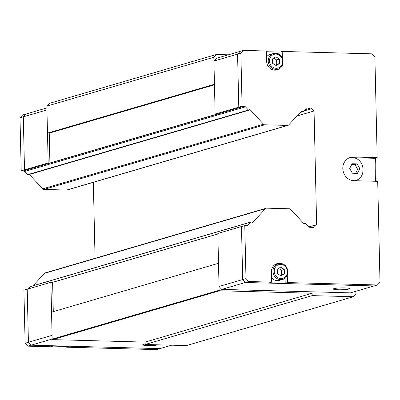 <?xml version="1.0" encoding="UTF-8"?>
<svg xmlns="http://www.w3.org/2000/svg" width="400" height="400" viewBox="0 0 400 400"><rect width="100%" height="100%" fill="white"/><g stroke="black" fill="none" stroke-linecap="round" stroke-linejoin="round"><path stroke-width="0.6" d="M158.215 344.83A8.11 0.935 -1.3 0 1 149.135 345.565A8.11 0.935 -1.3 0 1 142.71 344.795A8.11 0.935 -1.3 0 1 143.36 344.415A8.11 0.935 -1.3 0 1 145.18 344.065M348.89 289.035A8.11 0.935 -1.3 0 1 339.82 289.785A8.11 0.935 -1.3 0 1 333.33 289.015A8.11 0.935 -1.3 0 1 333.98 288.63A8.11 0.935 -1.3 0 1 343.05 287.88A8.11 0.935 -1.3 0 1 349.54 288.65A8.11 0.935 -1.3 0 1 348.89 289.035M354.695 163.805L357.19 163.885L359.825 168.69L357.405 173.36L352.34 173.22L349.7 168.42L352.125 163.75L354.695 163.805M277.045 69.355A8.585 7.835 -106.3 0 1 275.805 70.115M279.955 68.13A8.585 7.835 -106.3 0 1 276.955 69.88A8.585 7.835 -106.3 0 1 274.74 70.165A8.585 7.835 -106.3 0 1 266.65 61.43L266.415 51.01L243.435 50.39L240.14 51.355L237.575 54.125L240.87 53.165L243.435 50.39M287.28 275.29L287.445 282.56L285.2 283.22L269.415 282.795L271.66 282.14L271.425 271.72A8.585 7.835 -106.3 0 1 276.905 263.69A8.585 7.835 -106.3 0 1 279.125 263.405A8.585 7.835 -106.3 0 1 280.375 263.545M275.81 264.11A8.585 7.835 -106.3 0 1 276.88 264.06A8.585 7.835 -106.3 0 1 277.265 264.08M280.255 263.55A8.11 7.4 73.7 0 0 278.165 263.82A8.11 7.4 73.7 0 0 273.085 272.55A8.11 7.4 73.7 0 0 280.625 279.655A8.11 7.4 73.7 0 0 282.715 279.385L279.35 280.37A8.11 7.4 -106.3 0 1 277.255 280.64A8.11 7.4 -106.3 0 1 271.56 277.71M274.56 264.88A8.11 7.4 -106.3 0 1 274.795 264.805L280.305 263.545C288.685 263.275 290.87 277.505 282.715 279.385M266.55 56.87A8.11 7.4 -106.3 0 1 270.02 54.515L273.39 53.53A8.11 7.4 73.7 0 0 268.315 62.26A8.11 7.4 73.7 0 0 275.85 69.365A8.11 7.4 73.7 0 0 277.945 69.095C286.1 67.215 283.91 52.985 275.53 53.255L273.39 53.53A8.11 7.4 73.7 0 1 275.485 53.26M49.91 163L49.235 133.16L47.49 133.115L48.165 162.955L49.91 163L216.875 114.145L215.13 114.095L238.79 107.175L237.575 54.125M353.495 157.005L377.175 157.64L374.925 158.3L351.245 157.665L353.495 157.005A11.925 10.88 -106.3 0 0 350.415 157.405A11.925 10.88 -106.3 0 0 342.95 170.24A11.925 10.88 -106.3 0 0 354.03 180.69L377.71 181.325L380 282.205L377.435 284.975L374.14 285.94L245.385 282.485L242.69 279.57L241.485 226.525L217.835 233.45L218.515 263.29L51.545 312.145L52.155 339.14L52.605 339.625L219.565 290.77L312.095 293.255L312.15 295.62L353.37 296.73L355.94 293.955L355.88 291.27M272.485 58.92L275.945 56.825L279.5 59.11L279.6 63.485L276.14 65.575L272.585 63.295L272.485 58.92M273.8 58.125L276.64 59.945L276.74 64.32L279.6 63.485M276.74 64.32L275.425 65.115M276.64 59.945L279.5 59.11M277.945 69.095L274.575 70.08A8.11 7.4 -106.3 0 1 274.34 70.145M280.02 54.94L279.955 52.09L282.2 51.435L282.35 57.9M266.43 51.725L279.955 52.09M277.255 269.21L280.715 267.115L284.275 269.4L284.37 273.775L280.915 275.865L277.355 273.585L277.255 269.21M278.57 268.415L281.41 270.235L281.51 274.61L284.37 273.775M281.51 274.61L280.195 275.405M281.41 270.235L284.275 269.4M285.2 283.22L285.085 278.155M282.2 51.435L372.19 53.85L374.885 56.76L377.175 157.64M271.66 282.14L248.68 281.52L245.985 278.61L244.78 225.565L241.485 226.525M374.1 285.94L350.47 292.855L221.735 289.4L248.68 281.52M377.435 284.975L287.445 282.56M357.19 163.885L354.99 164.53L351.78 164.445M359.825 168.69L357.625 169.335L354.99 164.53M355.57 173.3L357.625 169.335M374.925 158.3L375.45 181.265M349.31 157.8A11.925 10.88 -106.3 0 1 351.245 157.665M238.78 107.175L242.075 106.21L240.87 53.165M242.075 106.21L244.21 106.265A1.91 1.74 -106.3 0 1 245.46 106.855L248.41 110.045A0.57 0.52 73.7 0 0 249.155 110.065L249.435 109.76A0.57 0.52 -106.3 0 1 250.18 109.78L263.54 124.22A1.91 1.74 73.7 0 0 264.79 124.805L287.53 125.415A1.91 1.74 73.7 0 0 288.755 124.895L301.48 111.16A0.57 0.52 -106.3 0 1 302.225 111.18L302.515 111.495A0.57 0.52 73.7 0 0 303.26 111.515L306.07 108.48A1.91 1.74 -106.3 0 1 307.295 107.96L310.635 108.05A1.91 1.74 -106.3 0 1 311.885 108.64L314.055 110.98L316.635 224.65L314.57 226.88A1.91 1.74 -106.3 0 1 313.345 227.405L310.005 227.315A1.91 1.74 -106.3 0 1 308.75 226.725L305.8 223.535A0.57 0.52 73.7 0 0 305.055 223.515L304.78 223.815A0.57 0.52 -106.3 0 1 304.035 223.795L290.675 209.36A1.91 1.74 73.7 0 0 289.42 208.775L266.685 208.165A1.91 1.74 73.7 0 0 265.455 208.685L252.735 222.42A0.57 0.52 -106.3 0 1 251.99 222.4L251.7 222.085A0.57 0.52 73.7 0 0 250.955 222.065L248.145 225.1A1.91 1.74 -106.3 0 1 246.915 225.62L244.78 225.565M221.735 289.4L219.04 286.485L245.985 278.61M215.13 114.095L213.925 61.06L237.575 54.14M219.04 286.485L218.515 263.29M375.605 158.1L376.13 181.28M213.925 61.06L216.49 58.29L240.125 51.375M53.285 311.635L52.62 282.355L50.875 282.305L27.215 289.23L28.42 342.265L31.115 345.18L159.85 348.635L171.625 345.19M27.215 289.23L28.41 342.275L31.105 345.19L159.875 348.625M46.91 107.915L25.87 114.07L23.305 116.84L24.505 169.875L48.165 162.955M25.9 114.06L23.295 116.83L24.5 169.875L21.205 170.84L23.34 170.9A1.91 1.74 73.7 0 1 24.59 171.485L27.54 174.675A0.57 0.52 -106.3 0 0 28.285 174.695M27.205 289.23L23.91 290.195L25.115 343.24L27.81 346.15L50.79 346.77L53.035 346.11L68.825 346.535L66.58 347.195L66.56 346.475M27.93 289.02L30.085 286.695A0.57 0.52 -106.3 0 1 30.305 286.56L251.175 221.925M33.07 285.75L44.585 273.315A1.91 1.74 -106.3 0 1 45.32 272.86L266.19 208.225M95.065 258.305L93.34 182.32M288.02 125.35L67.15 189.985A1.91 1.74 -106.3 0 1 66.66 190.045L43.925 189.435A1.91 1.74 -106.3 0 1 42.67 188.85L29.35 174.455M25.86 114.06L22.565 115.025L20 117.795L21.205 170.84M66.58 347.195L156.565 349.61L159.86 348.645M23.295 116.83L20 117.795M31.105 345.19L27.81 346.15M28.41 342.275L25.115 343.24M50.875 282.305L51.55 312.14M52.07 335.345L28.42 342.265M46.955 109.92L23.305 116.84M52.155 339.025L31.115 345.18M217.85 234.005L52.62 282.355M308.94 226.905L316.635 224.65M297.03 115.965L314.055 110.98M47.49 133.115L214.45 84.26L213.83 57.26L46.87 106.12L47.48 133.115M228.375 54.81L216.395 54.49L49.435 103.345L46.87 106.12M353.37 296.73L186.41 345.585L145.19 344.48L145.135 342.11L52.605 339.625M49.235 133.16L214.465 84.81M218.505 263.29L219.12 290.285L52.155 339.14M219.12 290.285L219.565 290.77M216.395 54.49L213.83 57.26M145.19 344.48L312.15 295.62M145.135 342.11L312.095 293.255M355.14 180.67A11.73 10.705 -106.3 0 1 354.98 180.715L355.14 180.67C367.47 177.68 364.56 157.395 351.955 157.705L348.55 158.15M280.655 264.385A7.155 6.53 73.7 0 0 274.235 271.315A7.155 6.53 73.7 0 0 280.975 278.595A7.155 6.53 73.7 0 0 287.39 271.67A7.155 6.53 73.7 0 0 280.655 264.385M275.88 54.1A7.155 6.53 73.7 0 0 269.465 61.025A7.155 6.53 73.7 0 0 276.205 68.305A7.155 6.53 73.7 0 0 282.62 61.38A7.155 6.53 73.7 0 0 275.88 54.1M244.21 106.265L217.255 114.155A1.91 1.74 -106.3 0 1 218.505 114.74L245.46 106.855M27.54 174.675L248.41 110.045M249.13 110.09L250.18 109.78M43.925 189.435L264.79 124.805M42.67 188.85L263.54 124.22M66.66 190.045L287.53 125.415M301.175 111.485L302.225 111.18M300.665 112.035L302.515 111.495M306.355 108.235L307.295 107.96M304.92 109.72L310.635 108.05M303.705 111.03L311.885 108.64M312.835 227.39L314.57 226.88M304.05 223.81L305.055 223.515M304.3 223.96L304.78 223.815M44.585 273.315L265.455 208.685M252.255 222.56L252.735 222.42M30.085 286.695L250.955 222.065M246.41 225.605L248.145 225.1M217.85 233.965L52.49 282.35M218.505 114.74L24.59 171.485M217.255 114.155L23.34 170.9M28.065 174.83L248.935 110.2M300.27 112.46L303.04 111.65M303.995 223.755L305.28 223.38"/></g></svg>
